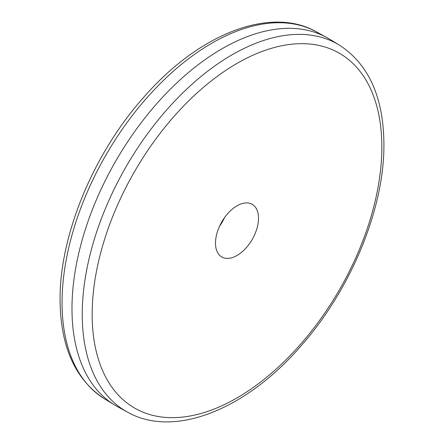 <?xml version="1.0" encoding="UTF-8"?>
<svg xmlns="http://www.w3.org/2000/svg" width="444" height="444" viewBox="0 0 444 444"><rect width="100%" height="100%" fill="white"/><g stroke="black" fill="none" stroke-linecap="round" stroke-linejoin="round"><path stroke-width="0.67" d="M224.475 217.715A30.408 17.555 -60 0 1 219.525 226.29M215.501 243.079A30.408 17.555 -60 0 1 228.771 212.476A30.408 17.555 -60 0 1 252.209 204.329A30.408 17.555 -60 0 1 258.508 218.248A30.408 17.555 -60 0 1 245.232 248.851A30.408 17.555 -60 0 1 221.795 256.998A30.408 17.555 -60 0 1 215.501 243.079M329.381 39.033A212.165 122.494 120 0 0 326.762 37.518A212.165 122.494 120 0 0 163.736 96.009A212.165 122.494 120 0 0 71.978 308.613A212.165 122.494 120 0 0 114.619 404.972A212.165 122.494 120 0 0 117.238 406.482L127.45 412.093A211.916 122.35 120 0 1 82.245 314.341A211.916 122.35 120 0 1 82.245 313.581A211.916 122.35 120 0 1 175.902 99.861A211.916 122.35 120 0 1 339.344 45.072L329.381 39.033M316.55 31.913C270.18 5.511 198.601 34.116 143.873 97.114C93.434 153.557 59.518 235.287 60.079 299.855L60.084 300.927C60.678 347.308 75.535 379.975 104.656 398.928A211.916 122.35 -60 0 1 62.066 303.763A211.916 122.35 -60 0 1 62.066 302.691A211.916 122.35 -60 0 1 153.713 90.332A211.916 122.35 -60 0 1 316.55 31.913L326.762 37.518M381.846 147.036A204.845 118.265 120 0 0 237.318 63.226A204.845 118.265 120 0 0 92.158 313.558A204.845 118.265 120 0 0 92.158 314.291A204.845 118.265 120 0 0 236.685 398.101A204.845 118.265 120 0 0 381.846 147.769A204.845 118.265 120 0 0 381.846 147.036M127.45 412.093C174.009 438.605 245.959 409.64 300.777 346.154C350.666 289.96 384.221 209.069 383.916 144.905L383.921 144.15C383.561 97.236 368.703 64.214 339.344 45.072M104.656 398.928L114.619 404.972"/></g></svg>
